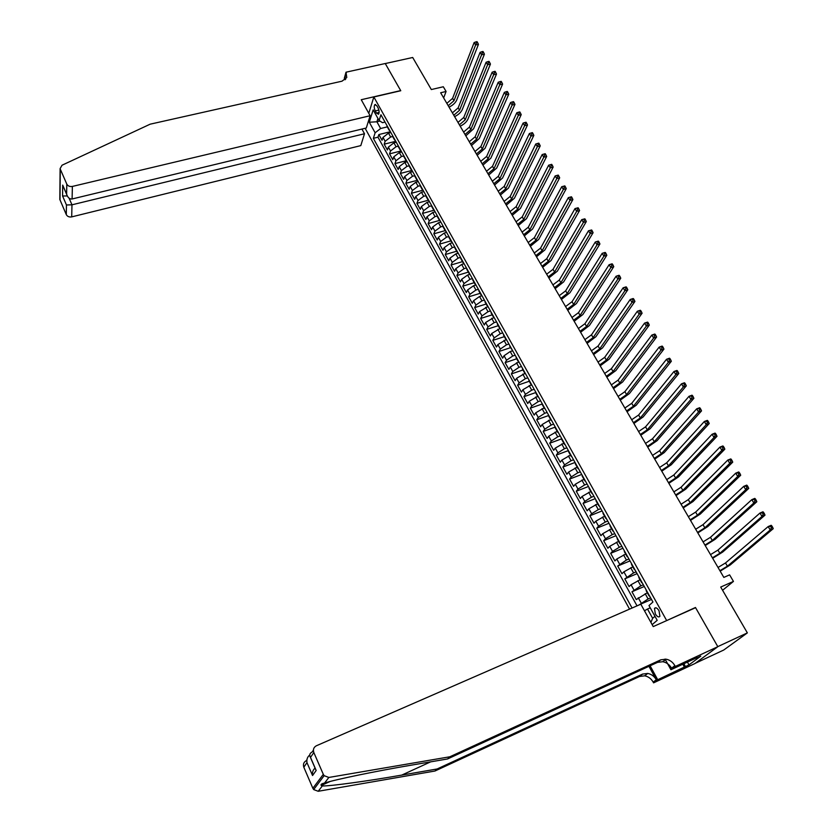 <?xml version="1.0" encoding="UTF-8"?>
<svg xmlns="http://www.w3.org/2000/svg" width="833" height="833" viewBox="0 0 833 833"><rect width="100%" height="100%" fill="white"/><g stroke="black" fill="none" stroke-linecap="round" stroke-linejoin="round"><path stroke-width="1.25" d="M659.028 610.756C657.185 607.913 655.675 607.122 654.478 608.413L655.342 613.952C657.185 616.805 658.705 617.597 659.903 616.305L659.028 610.756M695.274 663.307L723.731 650.032L747.357 632.893L717.786 646.627L695.472 607.486L665.921 620.929M365.135 128.292L629.55 609.121M666.567 620.377L373.84 96.972L400.767 90.735L385.273 63.558L412.689 57.487L431.338 89.547L443.312 86.757L446.082 91.474L440.647 92.755L723.835 577.415L729.614 574.864L733.457 581.413L720.701 587.057L747.357 632.893M390.875 132.562L388.511 133.145L383.003 137.424L382.045 140.308L378.848 134.55L390.406 131.729M392.655 136.518L390.667 137.008L385.148 141.287L384.18 144.171L395.748 141.298M384.18 144.171L387.397 149.971L388.365 147.097L393.905 142.828L396.279 142.235M401.714 151.981L399.34 152.574L393.77 156.843L392.78 159.707L389.542 153.855L401.131 150.94M407.191 161.779L404.807 162.393L399.215 166.662L398.195 169.495L394.946 163.612L406.462 160.675M412.699 171.66L410.315 172.275L404.692 176.544L403.661 179.355L400.381 173.431L411.741 170.494M418.249 181.604L415.865 182.229L410.211 186.498L409.159 189.289L405.858 183.322L417.135 180.365M423.841 191.611L421.456 192.256L415.771 196.515L414.688 199.295L411.367 193.287L422.623 190.288M429.474 201.701L427.079 202.346L421.363 206.605L420.269 209.364L416.916 203.314L428.193 200.264M435.138 211.853L432.744 212.509L426.996 216.767L425.882 219.506L422.508 213.415L433.837 210.301M440.844 222.078L438.45 222.755L432.671 227.003L431.536 229.721L428.141 223.588L439.491 220.433M446.603 232.386L444.197 233.063L438.387 237.311L437.231 240.008L433.806 233.823L445.176 230.616M452.392 242.757L449.987 243.444L444.145 247.693L442.969 250.369L439.522 244.142L450.903 240.883M458.223 253.201L455.807 253.909L449.945 258.147L448.748 260.802L445.27 254.534L456.682 251.222M464.096 263.728L461.68 264.436L455.786 268.684L454.558 271.308L451.07 264.998L462.492 261.635M469.979 274.338L467.594 275.057L461.669 279.294L460.42 281.898L456.901 275.536L468.344 272.12M475.799 285.063L473.55 285.74L467.594 289.978L466.324 292.56L462.773 286.156L474.237 282.689M481.693 295.85L479.548 296.506L473.56 300.734L472.269 303.295L468.698 296.84L480.172 293.32M487.659 306.7L479.569 311.573L478.257 314.114L474.654 307.616L486.149 304.035M493.709 317.633L485.618 322.496L484.285 325.005L480.662 318.456L492.178 314.832M499.821 328.639L491.72 333.492L490.356 335.98L486.711 329.389L498.238 325.703M506.016 339.708L497.863 344.581L496.478 347.038L492.803 340.395L504.35 336.647M513.118 351.536L512.295 350.87L510.223 351.536L504.059 355.743L502.643 358.18L498.946 351.484L510.514 347.684M518.553 362.095L510.296 366.989L508.859 369.394L505.121 362.657L516.71 358.794M524.873 373.423L516.575 378.317L515.117 380.702L511.358 373.913L522.957 369.987M531.246 384.825L522.905 389.729L521.416 392.093L517.626 385.242L529.257 381.264M537.66 396.331L529.278 401.235L527.768 403.557L523.957 396.664L535.598 392.624M544.126 407.91L535.702 412.824L534.172 415.126L530.319 408.18L541.981 404.078M550.634 419.582L542.179 424.497L540.617 426.767L536.744 419.77L548.489 415.584M557.204 431.338L548.708 436.263L547.114 438.502L543.21 431.452L555.226 427.11M563.816 443.187L555.278 448.112L553.664 450.33L549.728 443.229L561.827 438.793M570.48 455.13L561.9 460.066L560.255 462.242L556.288 455.089L568.408 450.58M577.196 467.157L568.575 472.103L566.898 474.248L562.91 467.032L575.041 462.471M583.954 479.287L575.301 484.233L573.593 486.347L569.574 479.079L581.726 474.446M590.774 491.501L582.08 496.447L580.351 498.54L576.29 491.22L588.462 486.503M597.646 503.819L588.91 508.776L587.15 510.827L583.058 503.444L595.251 498.665M604.581 516.231L595.793 521.187L594.002 523.207L589.889 515.773L602.092 510.921M611.557 528.736L602.728 533.703L600.916 535.692L596.761 528.195L608.985 523.27M618.596 541.346L609.725 546.313L607.871 548.27L603.686 540.711L615.931 535.713M625.687 554.049L616.774 559.026L614.889 560.942L610.672 553.331L622.938 548.26M632.83 566.856L623.875 571.834L621.959 573.718L617.711 566.044L629.998 560.901M640.036 579.768L631.039 584.745L629.092 586.599L624.812 578.862L637.11 573.635M647.303 592.784L636.277 599.583L631.966 591.784L644.273 586.474M375.267 110.945L376.454 113.08L378.526 114.256C379.431 112.757 379.286 110.654 378.078 107.946L376.891 105.812L374.829 104.646C373.913 106.145 374.059 108.238 375.267 110.945L378.88 110.091M368.78 113.298L373.84 96.972M652.145 624.635L657.195 620.325L648.98 605.56L652.947 602.02L380.931 114.756L379.077 120.514L382.514 122.69L385.023 122.087M379.931 121.045L376.891 121.774L380.619 128.501L375.131 132.78L373.34 138.34L632.07 608.028M375.131 132.78L369.3 122.232L373.163 109.883L379.077 120.514M650.615 597.844L648.095 598.948L645.179 593.7M643.336 584.797L640.816 585.88L637.922 580.674M636.1 571.844L633.59 572.906L630.716 567.752M628.936 558.995L626.426 560.047L623.573 554.934M621.814 546.25L619.315 547.291L616.482 542.21M614.764 533.609L612.255 534.63L609.454 529.59M607.757 521.062L605.258 522.072L602.467 517.074M600.812 508.619L598.313 509.609L595.543 504.652M593.908 496.27L591.42 497.239L588.681 492.324M587.067 484.015L584.579 484.973L581.861 480.089M580.278 471.853L577.8 472.8L575.093 467.948M573.552 459.785L571.063 460.711L568.387 455.911M566.856 447.81L564.378 448.727L561.723 443.958M560.224 435.93L557.756 436.825L555.111 432.098M553.643 424.132L551.175 425.028L548.551 420.321M547.114 412.429L544.647 413.303L542.044 408.639M540.627 400.808L538.16 401.673L535.588 397.049M534.192 389.282L531.735 390.136L529.174 385.544M527.799 377.838L525.342 378.682L522.801 374.121M521.458 366.489L519.011 367.311L516.491 362.782M515.169 355.212L512.722 356.024L510.223 351.536M508.921 344.019L506.474 344.82L503.996 340.364M502.726 332.919L500.279 333.7L497.811 329.285M496.572 321.892L494.136 322.663L491.678 318.279M490.46 310.948L488.023 311.709L485.597 307.346M484.389 300.078L481.963 300.838L479.548 296.506M478.371 289.301L475.945 290.04L473.55 285.74M472.394 278.586L469.968 279.315L467.594 275.057M466.459 267.955L464.043 268.674L461.68 264.436M460.566 257.407L458.15 258.115L455.807 253.909M454.714 246.922L452.309 247.62L449.987 243.444M448.914 236.52L446.509 237.207L444.197 233.063M443.146 226.191L440.74 226.868L438.45 222.755M437.346 215.955L435.024 216.601L432.744 212.509M431.556 205.803L429.339 206.407L427.079 202.346M425.83 195.703L423.695 196.286L421.456 192.256M420.165 185.686L418.093 186.228L415.865 182.229M414.553 175.721L412.533 176.252L410.315 172.275M409.013 165.819L407.004 166.34L404.807 162.393M403.526 155.99L401.527 156.489L399.34 152.574M398.07 146.223L396.071 146.712L393.905 142.828M378.848 134.55L377.984 137.195L637.037 605.862M648.095 598.948L639.223 604.904M631.966 591.784L640.816 585.88M624.812 578.862L633.59 572.906M617.711 566.044L626.426 560.047M610.672 553.331L612.536 551.384L619.315 547.291M603.686 540.711L605.518 538.732L612.255 534.63M596.761 528.195L598.563 526.175L605.258 522.072M589.889 515.773L591.659 513.722L598.313 509.609M583.058 503.444L584.808 501.372L591.42 497.239M576.29 491.22L578.008 489.106L584.579 484.973M569.574 479.079L571.261 476.934L577.8 472.8M562.91 467.032L564.566 464.866L571.063 460.711M556.288 455.089L557.923 452.881L564.378 448.727M549.728 443.229L551.321 440.99L557.756 436.825M543.21 431.452L544.782 429.193L551.175 425.028M536.744 419.77L538.285 417.479L544.647 413.303M530.319 408.18L531.85 405.858L538.16 401.673M523.957 396.664L525.446 394.321L531.735 390.136M517.626 385.242L519.105 382.878L525.342 378.682M511.358 373.913L512.795 371.508L519.011 367.311M505.121 362.657L506.547 360.231L512.722 356.024M498.946 351.484L500.341 349.037L506.474 344.82M492.803 340.395L494.177 337.917L500.279 333.7M486.711 329.389L488.055 326.89L494.136 322.663M480.662 318.456L481.984 315.936L488.023 311.709M474.654 307.616L475.955 305.065L481.963 300.838M468.698 296.84L469.968 294.268L475.945 290.04M462.773 286.156L464.033 283.553L469.968 279.315M456.901 275.536L458.129 272.912L464.043 268.674M451.07 264.998L452.277 262.353L458.15 258.115M445.27 254.534L446.457 251.868L452.309 247.62M439.522 244.142L440.688 241.455L446.509 237.207M433.806 233.823L434.951 231.116L440.74 226.868M428.141 223.588L429.266 220.86L435.024 216.601M422.508 213.415L423.612 210.666L429.339 206.407M416.916 203.314L417.999 200.545L423.695 196.286M411.367 193.287L412.429 190.497L418.093 186.228M405.858 183.322L406.9 180.511L412.533 176.252M400.381 173.431L401.402 170.609L407.004 166.34M394.946 163.612L395.946 160.769L401.527 156.489M389.542 153.855L390.531 150.992L396.071 146.712M389.136 129.448L390.136 131.239M386.96 125.554L387.314 126.939M387.283 126.887L380.619 128.501M722.575 590.285L733.457 581.413M443.656 97.909L446.082 91.474M377.943 118.473L376.891 121.774L369.3 122.232M650.24 607.83L647.501 609.027L652.655 618.305L654.967 616.316M377.984 137.195L373.34 138.34M639.171 604.8L651.5 599.427M392.405 135.31L392.749 136.685M395.581 140.996L394.592 139.226M397.893 145.129L398.226 146.493M401.069 150.825L400.09 149.076M403.411 155.021L403.734 156.365M406.598 160.727L405.629 158.988M408.972 164.976L409.284 166.308M412.158 170.692L411.21 168.984M414.574 175.013L414.876 176.325M417.76 180.73L416.823 179.043M420.207 185.113L420.509 186.415M423.403 190.83L422.477 189.174M425.892 195.286L426.173 196.578M429.089 201.013L428.172 199.368M431.609 205.532L431.89 206.803M434.816 211.27L433.91 209.645M437.367 215.851L437.637 217.111M440.574 221.588L439.689 219.995M443.177 226.243L443.427 227.492M446.384 231.991L445.509 230.418M449.018 236.718L449.268 237.946M452.225 242.465L451.371 240.924M454.901 247.255L455.141 248.473M458.119 253.013L457.275 251.504M460.836 257.886L461.055 259.073M464.054 263.644L463.221 262.156M466.803 268.58L467.021 269.757M470.031 274.349L469.208 272.88M472.821 279.357L473.029 280.523M476.049 285.136L475.247 283.689M478.881 290.217L479.079 291.363M482.109 295.996L481.328 294.58M484.993 301.15L485.17 302.285M488.221 306.94L487.451 305.555M491.147 312.177L491.314 313.281M494.375 317.967L493.615 316.602M497.343 323.277L497.499 324.37M500.581 329.066L499.831 327.744M503.58 334.46L503.726 335.532M506.818 340.26L506.1 338.958M509.879 345.726L510.004 346.778M509.765 346.351L512.41 350.256M516.21 357.086L516.335 358.117M519.459 362.886L518.761 361.647M522.603 368.519L522.707 369.54M525.842 374.329L525.165 373.122M529.028 380.046L529.132 381.045M532.277 385.866L531.621 384.679M535.515 391.656L535.598 392.635M538.764 397.487L538.118 396.331M542.054 403.359L542.116 404.317M545.303 409.19L544.678 408.066M548.635 415.157L548.687 416.084M551.883 420.988L551.279 419.894M555.267 427.037L555.309 427.954M558.526 432.868L557.933 431.817M561.952 439.012L561.983 439.897M565.211 444.853L564.639 443.822M568.689 451.08L568.7 451.944M571.948 456.921L571.396 455.932M575.478 463.242L575.478 464.085M578.737 469.094L578.206 468.136M582.319 475.497L582.309 476.32M585.589 481.349L585.068 480.422M589.212 487.846L589.181 488.648M592.482 493.709L591.992 492.824M596.168 500.3L596.126 501.081M599.437 506.162L598.958 505.308M603.175 512.847L603.113 513.607M606.445 518.709L605.987 517.897M610.235 525.498L610.162 526.227M613.505 531.36L613.078 530.59M617.347 538.253L617.263 538.951M620.627 544.116L620.21 543.376M624.521 551.102L624.417 551.779M627.801 556.975L627.416 556.267M631.758 564.056L631.633 564.712M635.038 569.928L634.663 569.272M639.046 577.113L638.911 577.748M642.326 582.996L641.983 582.371M646.398 590.285L646.241 590.889M644.471 610.787L647.501 609.027M649.678 596.168L649.355 595.585M650.896 622.376L652.655 618.305M695.472 607.486L694.795 608.038M446.842 103.354L452.579 98.367L474.133 42.545L475.622 44.992L476.486 42.879L477.611 42.629L477.017 41.65L475.882 41.9L476.486 42.879M448.227 105.729L453.975 100.731L475.622 44.992L478.444 44.357L456.682 100.085C455.401 102.917 452.85 105.27 449.06 107.145M478.444 44.357L477.611 42.629M475.882 41.9L474.133 42.545M370.123 115.725L72.377 186.425L72.096 198.972L366.291 128.011L370.123 115.725L361.251 99.721L400.683 90.589L385.242 63.516L346.007 72.2L344.3 78.364L345.081 79.77M361.928 129.063L364.5 133.749L360.804 145.608L71.7 216.882C69.191 217.278 67.39 216.528 66.296 214.622L59.83 199.472L60.111 168.61L62.038 165.215L150.159 124.179L342.009 81.186L346.778 77.511L346.007 72.2M66.296 214.622L66.453 204.98L62.569 195.984L62.704 185.113L66.63 194.172L66.796 184.103L60.278 169.109L59.997 199.962M364.5 133.749L71.971 204.814L71.7 216.882M59.83 199.472L59.841 198.212M66.796 184.103C67.921 186.051 69.774 186.821 72.377 186.425M345.695 79.208L345.008 77.386L346.299 72.731M66.453 204.98L71.971 204.814L69.118 198.233M62.569 195.984L67.275 195.963M62.704 185.113L63.641 187.404M66.63 194.172L66.723 194.537C67.91 197.754 69.701 199.233 72.096 198.972M449.851 756.78L447.571 758.957L411.367 765.152C376.526 771.035 335.116 779.563 324.547 783.051C321.6 783.666 320.497 784.478 321.236 785.477L322.319 785.946C330.014 786.258 367.717 781.073 401.756 775.096L437.086 768.984L642.618 674.074L647.751 673.439C651.406 674.157 654.259 676.25 656.289 679.749L653.176 682.102L653.582 682.852L694.961 663.537L717.827 646.689L695.586 607.684L653.228 626.593L640.827 604.206L316.363 745.774C313.697 747.274 312.854 749.523 313.833 752.532L323.308 774.336L324.131 775.669L328.858 777.449L449.851 756.78L660.788 659.819L666.056 659.174C669.826 659.923 672.772 662.089 674.886 665.661L675.313 666.442L717.827 646.689M437.086 768.984L434.951 771.025L639.567 676.469L644.68 675.823C648.324 676.542 651.156 678.635 653.176 682.102M674.886 665.661L671.575 668.17C669.472 664.609 666.546 662.454 662.797 661.714L657.549 662.36L447.571 758.957M313.833 752.532L310.511 757.405L316.176 770.483L312.542 775.523L306.971 762.611L303.816 767.224L312.864 788.289L323.308 774.336M322.319 785.946L318.206 791.277L434.951 771.025M675.313 666.442L670.929 669.753L697.034 657.612M687.423 662.079L688.995 664.88L700.761 656.154L697.159 657.831M688.995 664.88L657.726 679.728L653.582 682.852M670.929 669.753L665.036 659.059M648.959 666.317L656.289 679.749M650.104 665.786L657.726 679.728M318.206 791.277L313.666 789.569L312.864 788.289M303.816 767.224C302.889 764.319 303.712 762.143 306.273 760.685L306.908 759.748M684.487 667.243L682.81 664.224M683.883 663.734L685.444 666.535M310.511 757.405L310.345 757.187C309.147 754.99 309.761 753.24 312.188 751.939L313.395 750.158M316.176 770.483L315.384 768.828M312.542 775.523C312.073 772.462 312.916 769.994 315.082 768.12M306.971 762.611C306.502 759.404 307.408 756.895 309.689 755.104M452.392 112.861L458.171 107.863L480.089 52.354L481.589 54.822L482.463 52.708L483.598 52.458L482.994 51.469L481.859 51.719L482.463 52.708M453.787 115.246L459.566 110.248L481.589 54.822L484.421 54.176L462.273 109.592C460.972 112.413 458.421 114.756 454.61 116.641M484.421 54.176L483.598 52.458M481.859 51.719L480.089 52.354M457.983 122.42L463.794 117.432L486.097 62.246L487.607 64.724L488.482 62.61L489.617 62.35L489.013 61.361L487.878 61.621L488.482 62.61M459.389 124.825L465.199 119.837L487.607 64.724L490.439 64.068L467.917 119.171C466.595 121.972 464.023 124.315 460.191 126.21M490.439 64.068L489.617 62.35M487.878 61.621L486.097 62.246M463.606 132.051L469.448 127.074L492.147 72.2L493.667 74.699L494.552 72.586L495.687 72.315L495.083 71.315L493.938 71.586L494.552 72.586M465.022 134.467L470.874 129.49L493.667 74.699L496.51 74.033L473.581 128.813L465.824 135.831M496.51 74.033L495.687 72.315M493.938 71.586L492.147 72.2M469.271 141.745L475.154 136.779L498.238 82.228L499.769 84.747L500.664 82.634L501.799 82.363L501.185 81.353L500.05 81.624L500.664 82.634M470.697 144.182L476.58 139.215L499.769 84.747L502.622 84.071L479.298 138.517L471.488 145.536M502.622 84.071L501.799 82.363M500.05 81.624L498.238 82.228M474.977 151.512L480.891 146.546L504.381 92.338L505.923 94.868L506.818 92.755L507.963 92.473L507.339 91.463L506.204 91.734L506.818 92.755M476.414 153.959L482.328 149.003L505.923 94.868L508.776 94.181L485.056 148.295L477.194 155.292M508.776 94.181L507.963 92.473M506.204 91.734L504.381 92.338M480.724 161.342L486.67 156.385L510.567 102.511L512.118 105.073L513.024 102.948L514.159 102.667L513.534 101.647L512.399 101.928L513.024 102.948M482.172 163.809L488.117 158.853L512.118 105.073L514.971 104.375L490.845 158.145L482.932 165.121M514.971 104.375L514.159 102.667M512.399 101.928L510.567 102.511M486.514 171.244L492.49 166.288L516.793 112.767L518.355 115.339L519.271 113.215L520.406 112.934L519.782 111.903L518.636 112.184L519.271 113.215M487.961 173.733L493.948 168.776L518.355 115.339L521.219 114.631L496.687 168.058L488.721 175.024M521.219 114.631L520.406 112.934M518.636 112.184L516.793 112.767M492.334 181.209L498.353 176.273L523.072 123.097L524.644 125.689L525.561 123.565L526.706 123.274L526.071 122.243L524.925 122.524L525.561 123.565M493.802 183.718L499.821 178.772L524.644 125.689L527.508 124.971L502.559 178.033L494.542 184.999M527.508 124.971L526.706 123.274M524.925 122.524L523.072 123.097M498.207 191.257L504.257 186.321L529.392 133.509L530.975 136.123L531.902 133.988L533.047 133.697L532.412 132.645L531.267 132.947L531.902 133.988M499.675 193.777L505.735 188.841L530.975 136.123L533.849 135.383L508.474 188.091L500.414 195.037M533.849 135.383L533.047 133.697M531.267 132.947L529.392 133.509M504.111 201.367L510.202 196.432L535.765 143.994L537.358 146.629L538.295 144.494L539.44 144.192L538.795 143.141L537.649 143.443L538.295 144.494M505.589 203.898L511.691 198.972L537.358 146.629L540.232 145.869L514.43 198.212L506.318 205.147M540.232 145.869L539.44 144.192M537.649 143.443L535.765 143.994M510.056 211.551L516.189 206.626L542.179 154.553L543.793 157.208L544.73 155.073L545.875 154.771L545.23 153.709L544.084 154.011L544.73 155.073M511.556 214.102L517.689 209.187L543.793 157.208L546.667 156.448L520.438 208.417L512.264 215.32M546.667 156.448L545.875 154.771M544.084 154.011L542.179 154.553M516.054 221.797L522.218 216.892L548.645 165.194L550.269 167.87L551.207 165.736L552.362 165.423L551.717 164.351L550.561 164.663L551.207 165.736M517.553 224.379L523.728 219.464L550.269 167.87L553.154 167.089L526.477 218.683L518.261 225.576M553.154 167.089L552.362 165.423M550.561 164.663L548.645 165.194M522.083 232.126L528.289 227.232L555.163 175.919L558.245 175.086L557.09 175.399L557.746 176.481L558.901 176.159L558.245 175.086M523.603 234.719L529.809 229.825L556.798 178.616L555.163 175.919L557.09 175.399M557.746 176.481L556.798 178.616L559.682 177.825L532.568 229.023L524.29 235.906M559.682 177.825L558.901 176.159M528.164 242.528L534.401 237.644L561.723 186.727L564.826 185.894L563.67 186.217L564.326 187.3L565.482 186.977L564.826 185.894M529.694 245.141L535.942 240.258L563.368 189.445L561.723 186.727L563.67 186.217M564.326 187.3L563.368 189.445L566.263 188.633L538.701 239.446L530.371 246.308M566.263 188.633L565.482 186.977M534.286 253.013L540.565 248.13L568.335 197.619L571.459 196.786L570.303 197.119L570.959 198.212L572.125 197.879L571.459 196.786M535.827 255.637L542.106 250.764L570.001 200.357L568.335 197.619L570.303 197.119M570.959 198.212L570.001 200.357L572.896 199.535L544.876 249.931L536.494 256.783M572.896 199.535L572.125 197.879M540.45 263.561L546.771 258.688L574.999 208.594L578.133 207.761L576.977 208.094L577.654 209.198L578.81 208.864L578.133 207.761M542.002 266.216L548.322 261.343L576.675 211.343L574.999 208.594L576.977 208.094M577.654 209.198L576.675 211.343L579.57 210.51L551.092 260.5L542.658 267.331M579.57 210.51L578.81 208.864M546.667 274.192L553.018 269.33L581.715 219.641L584.87 218.819L583.714 219.162L584.381 220.276L585.547 219.933L584.87 218.819M548.229 276.858L554.591 272.006L583.402 222.421L581.715 219.641L583.714 219.162M584.381 220.276L583.402 222.421L586.307 221.568L557.36 271.152L548.864 277.962M586.307 221.568L585.547 219.933M552.925 284.896L559.318 280.044L588.483 230.783L591.659 229.97L590.493 230.314L591.17 231.439L592.336 231.085L591.659 229.97M554.497 287.593L560.89 282.741L590.191 233.584L588.483 230.783L590.493 230.314M591.17 231.439L590.191 233.584L593.096 232.719L563.67 281.877L555.122 288.666M593.096 232.719L592.336 231.085M559.224 295.684L565.659 290.842L595.303 242.007L598.219 241.133L597.334 241.549L598.011 242.684L599.177 242.33L598.49 241.206M560.807 298.391L567.252 293.549L597.022 244.829L595.303 242.007L597.334 241.549M598.011 242.684L597.022 244.829L599.927 243.954L570.032 292.675L561.421 299.453M599.927 243.954L599.177 242.33M565.576 306.544L572.042 301.713L602.176 253.326L605.091 252.441L604.217 252.878L604.914 254.013L606.08 253.659L605.383 252.524M567.169 309.282L573.645 304.451L603.904 256.168L602.176 253.326L604.217 252.878M604.914 254.013L603.904 256.168L606.82 255.273L576.436 303.556L567.773 310.313M606.82 255.273L606.08 253.659M571.969 317.498L578.477 312.667L609.11 264.727L612.026 263.822L611.162 264.29L611.859 265.435L613.026 265.071L612.328 263.926M573.573 320.247L580.091 315.426L610.849 267.591L609.11 264.727L611.162 264.29M611.859 265.435L610.849 267.591L613.765 266.685L582.881 314.52L574.166 321.257M613.765 266.685L613.026 265.071M578.404 328.514L584.964 323.704L616.087 276.223L619.013 275.296L618.159 275.796L618.857 276.952L620.033 276.577L619.325 275.431M580.028 331.284L586.588 326.484L617.847 279.107L616.087 276.223L618.159 275.796M618.857 276.952L617.847 279.107L620.762 278.18L589.379 325.557L580.601 332.273M620.762 278.18L620.033 276.577M584.901 339.625L591.492 334.824L623.126 287.801L626.052 286.864L625.208 287.395L625.916 288.551L627.093 288.176L626.385 287.01M586.526 342.415L593.138 337.615L624.896 290.717L623.126 287.801L625.208 287.395M625.916 288.551L624.896 290.717L627.822 289.769L595.928 336.678L587.088 343.383M627.822 289.769L627.093 288.176M591.44 350.818L598.073 346.028L630.217 299.474L633.142 298.526L632.32 299.078L633.028 300.255L634.205 299.87L633.496 298.693M593.075 353.629L599.729 348.84L631.997 302.41L630.217 299.474L632.32 299.078M633.028 300.255L631.997 302.41L634.933 301.452L602.53 347.892L593.627 354.566M634.933 301.452L634.205 299.87M598.021 362.084L604.706 357.315L637.36 311.24L640.296 310.272L639.484 310.855L640.202 312.042L641.379 311.646L640.66 310.47M599.677 364.916L606.372 360.148L639.161 314.197L637.36 311.24L639.484 310.855M640.202 312.042L639.161 314.197L642.097 313.229L609.173 359.179L600.208 365.833M642.097 313.229L641.379 311.646M604.664 373.444L611.38 368.686L644.565 323.1L647.512 322.121L646.71 322.725L647.428 323.922L648.605 323.527L647.887 322.329M606.33 376.297L613.057 371.539L646.377 326.088L644.565 323.1L646.71 322.725M647.428 323.922L646.377 326.088L649.313 325.099L615.868 370.56L606.851 377.193M649.313 325.099L648.605 323.527M611.349 384.888L618.107 380.14L651.833 335.064L654.769 334.054L653.988 334.699L654.717 335.897L655.894 335.491L655.165 334.293M613.026 387.761L619.804 383.013L653.655 338.063L651.833 335.064L653.988 334.699M654.717 335.897L653.655 338.063L656.602 337.053L622.615 382.014L613.536 388.626M656.602 337.053L655.894 335.491M618.086 396.414L624.896 391.677L659.153 347.111L662.1 346.091L661.319 346.757L662.058 347.965L663.235 347.559L662.506 346.351M619.773 399.309L626.593 394.582L660.996 350.141L659.153 347.111L661.319 346.757M662.058 347.965L660.996 350.141L663.943 349.11L629.415 393.572L620.262 400.152M663.943 349.11L663.235 347.559M624.865 408.035L631.726 403.307L666.535 359.262L669.482 358.221L668.722 358.919L669.461 360.137L670.648 359.721L669.899 358.502M626.572 410.95L633.444 406.233L668.389 362.313L666.535 359.262L668.722 358.919M669.461 360.137L668.389 362.313L671.336 361.272L636.256 405.202L627.051 411.762M671.336 361.272L670.648 359.721M631.706 419.738L638.609 415.032L673.97 371.508L676.927 370.446L677.364 370.758L676.177 371.174L676.927 372.413L678.104 371.987L677.364 370.758M633.424 422.675L640.338 417.968L675.844 374.579L673.97 371.508L676.177 371.174M676.927 372.413L675.844 374.579L678.791 373.528L643.159 416.927L633.892 423.466M678.791 373.528L678.104 371.987M638.599 431.525L645.544 426.84L681.467 383.846L684.424 382.774L684.882 383.107L683.695 383.534L684.445 384.784L685.632 384.346L684.882 383.107M640.327 434.493L647.283 429.797L683.352 386.949L681.467 383.846L683.695 383.534M684.445 384.784L683.352 386.949L686.309 385.877L650.115 428.745L640.775 435.253M686.309 385.877L685.632 384.346M645.544 443.416L652.531 438.731L689.026 396.3L691.994 395.206L692.462 395.56L691.275 395.998L692.036 397.247L693.223 396.81L692.462 395.56M647.293 446.405L654.29 441.719L690.932 399.424L689.026 396.3L691.275 395.998M692.036 397.247L690.932 399.424L693.889 398.33L657.122 440.647L647.72 447.134M693.889 398.33L693.223 396.81M652.541 455.391L659.58 450.726L696.659 408.847L699.616 407.733L700.105 408.118L698.918 408.555L699.678 409.826L700.865 409.378L700.105 408.118M654.301 458.4L661.35 453.735L698.564 411.991L696.659 408.847L698.918 408.555M699.678 409.826L698.564 411.991L701.532 410.888L664.182 452.642L654.717 459.108M701.532 410.888L700.865 409.378M659.59 467.459L666.681 462.804L704.343 421.498L707.311 420.373L707.811 420.769L706.623 421.227L707.394 422.498L708.581 422.05L707.811 420.769M661.36 470.489L668.462 465.845L706.269 424.674L704.343 421.498L706.623 421.227M707.394 422.498L706.269 424.674L709.237 423.539L671.294 464.741L661.766 471.176M709.237 423.539L708.581 422.05M666.702 479.621L673.835 474.987L712.09 434.253L715.058 433.108L715.578 433.535L714.381 433.993L715.162 435.274L716.359 434.816L715.578 433.535M668.482 482.671L675.625 478.048L714.037 437.46L712.09 434.253L714.381 433.993M715.162 435.274L714.037 437.46L717.005 436.305L678.468 476.924L668.868 483.327M717.005 436.305L716.359 434.816M673.866 491.876L681.04 487.263L719.899 447.113L722.877 445.947L723.408 446.405L722.221 446.873L723.002 448.164L724.2 447.696L723.408 446.405M675.657 494.958L682.852 490.345L721.867 450.341L719.899 447.113L722.221 446.873M723.002 448.164L721.867 450.341L724.845 449.174L685.694 489.2L676.021 495.583M724.845 449.174L724.2 447.696M681.082 504.225L688.308 499.623L727.782 460.076L730.76 458.9L731.312 459.379L730.114 459.858L730.905 461.159L732.103 460.68L731.312 459.379M682.893 507.328L690.13 502.736L729.76 463.335L727.782 460.076L730.114 459.858M730.905 461.159L729.76 463.335L732.738 462.148L692.983 501.581L683.237 507.932M732.738 462.148L732.103 460.68M688.35 516.679L695.628 512.097L735.726 473.154L738.704 471.957L739.277 472.467L738.08 472.946L738.881 474.258L740.068 473.779L739.277 472.467M690.182 519.802L697.471 515.221L737.715 476.445L735.726 473.154L738.08 472.946M738.881 474.258L737.715 476.445L740.704 475.237L700.324 514.044L690.515 520.375M740.704 475.237L740.068 473.779M695.69 529.226L703.01 524.655L743.734 486.347L746.722 485.118L747.305 485.66L746.108 486.149L746.92 487.472L748.107 486.982L747.305 485.66M697.523 532.381L704.864 527.81L745.743 489.658L743.734 486.347L746.108 486.149M746.92 487.472L745.743 489.658L748.732 488.43L707.717 526.623L697.835 532.912M748.732 488.43L748.107 486.982M703.073 541.877L710.445 537.327L751.814 499.644L754.802 498.394L755.406 498.967L754.209 499.456L755.021 500.8L756.218 500.3L755.406 498.967M704.937 545.053L712.319 540.502L753.844 502.986L751.814 499.644L754.209 499.456M755.021 500.8L753.844 502.986L756.833 501.737L715.172 539.295L705.228 545.553M756.833 501.737L756.218 500.3M710.528 554.622L717.952 550.092L759.956 513.055L762.955 511.785L763.569 512.378L762.372 512.889L763.195 514.232L764.392 513.732L763.569 512.378M712.392 557.818L719.837 553.299L762.008 516.418L759.956 513.055L762.372 512.889M763.195 514.232L762.008 516.418L764.996 515.148L722.69 552.06L712.673 558.297M764.996 515.148L764.392 513.732M718.036 567.471L725.512 562.952L768.172 526.571L771.171 525.29L771.806 525.915L770.608 526.425L771.441 527.789L772.639 527.268L771.806 525.915M719.92 570.699L727.407 566.19L770.233 529.975L768.172 526.571L770.608 526.425M771.441 527.789L770.233 529.975L773.232 528.684L730.27 564.941L720.181 571.136M773.232 528.684L772.639 527.268M390.667 137.008L388.511 133.145M385.148 141.287L383.003 137.424M641.16 602.998L638.255 597.761M633.913 589.941L631.039 584.745M626.728 576.988L623.875 571.834M619.606 564.139L616.774 559.026M612.536 551.384L609.725 546.313M605.518 538.732L602.728 533.703M598.563 526.175L595.793 521.187M591.659 513.722L588.91 508.776M584.808 501.372L582.08 496.447M578.008 489.106L575.301 484.233M571.261 476.934L568.575 472.103M564.566 464.866L561.9 460.066M557.923 452.881L555.278 448.112M551.321 440.99L548.708 436.263M544.782 429.193L542.179 424.497M538.285 417.479L535.702 412.824M531.85 405.858L529.278 401.235M525.446 394.321L522.905 389.729M519.105 382.878L516.575 378.317M512.795 371.508L510.296 366.989M506.547 360.231L504.059 355.743M500.341 349.037L497.863 344.581M494.177 337.917L491.72 333.492M488.055 326.89L485.618 322.496M481.984 315.936L479.569 311.573M475.955 305.065L473.56 300.734M469.968 294.268L467.594 289.978M464.033 283.553L461.669 279.294M458.129 272.912L455.786 268.684M452.277 262.353L449.945 258.147M446.457 251.868L444.145 247.693M440.688 241.455L438.387 237.311M434.951 231.116L432.671 227.003M429.266 220.86L426.996 216.767M423.612 210.666L421.363 206.605M417.999 200.545L415.771 196.515M412.429 190.497L410.211 186.498M406.9 180.511L404.692 176.544M401.402 170.609L399.215 166.662M395.946 160.769L393.77 156.843M390.531 150.992L388.365 147.097M379.119 112.445L376.454 113.08M452.579 98.367L453.975 100.731M401.756 775.096L430.661 761.851M642.618 674.074L639.567 676.469M657.549 662.36L660.788 659.819M328.858 777.449L324.547 783.051M458.171 107.863L459.566 110.248M463.794 117.432L465.199 119.837M469.448 127.074L470.874 129.49M475.154 136.779L476.58 139.215M480.891 146.546L482.328 149.003M486.67 156.385L488.117 158.853M492.49 166.288L493.948 168.776M498.353 176.273L499.821 178.772M504.257 186.321L505.735 188.841M510.202 196.432L511.691 198.972M516.189 206.626L517.689 209.187M522.218 216.892L523.728 219.464M528.289 227.232L529.809 229.825M534.401 237.644L535.942 240.258M540.565 248.13L542.106 250.764M546.771 258.688L548.322 261.343M553.018 269.33L554.591 272.006M559.318 280.044L560.89 282.741M565.659 290.842L567.252 293.549M572.042 301.713L573.645 304.451M578.477 312.667L580.091 315.426M584.964 323.704L586.588 326.484M591.492 334.824L593.138 337.615M598.073 346.028L599.729 348.84M604.706 357.315L606.372 360.148M611.38 368.686L613.057 371.539M618.107 380.14L619.804 383.013M624.896 391.677L626.593 394.582M631.726 403.307L633.444 406.233M638.609 415.032L640.338 417.968M645.544 426.84L647.283 429.797M652.531 438.731L654.29 441.719M659.58 450.726L661.35 453.735M666.681 462.804L668.462 465.845M673.835 474.987L675.625 478.048M681.04 487.263L682.852 490.345M688.308 499.623L690.13 502.736M695.628 512.097L697.471 515.221M703.01 524.655L704.864 527.81M710.445 537.327L712.319 540.502M717.952 550.092L719.837 553.299M725.512 562.952L727.407 566.19M655.894 607.788L654.478 608.413M389.146 130.229L386.981 126.335M394.603 139.996L392.416 136.081M400.1 149.836L397.893 145.9M405.629 159.749L403.411 155.781M411.2 169.734L408.961 165.736M416.802 179.782L414.563 175.753M422.456 189.903L420.196 185.853M428.152 200.107L425.861 196.015M433.878 210.374L431.577 206.251M439.647 220.714L437.335 216.57M445.468 231.126L443.135 226.951M451.319 241.622L448.966 237.415M457.213 252.191L454.849 247.953M463.158 262.832L460.774 258.563M469.146 273.557L466.74 269.257M475.174 284.365L472.759 280.034M481.245 295.246L478.808 290.884M487.357 306.2L484.91 301.806M493.521 317.248L491.054 312.823M499.738 328.369L497.249 323.912M505.985 339.583L503.486 335.085M518.647 362.251L516.096 357.69M525.04 373.715L522.478 369.123M531.485 385.262L528.903 380.639M537.983 396.904L535.38 392.239M544.532 408.639L541.908 403.932M551.123 420.457L548.478 415.719M557.766 432.358L555.101 427.589M564.472 444.364L561.786 439.553M571.219 456.453L568.512 451.611M578.019 468.646L575.291 463.762M584.881 480.933L582.132 476.007M591.784 493.313L589.014 488.346M598.75 505.787L595.959 500.789M605.768 518.365L602.957 513.326M612.849 531.048L610.006 525.967M619.981 543.824L617.118 538.701M627.166 556.704L624.281 551.54M634.413 569.689L631.508 564.482M641.722 582.777L638.786 577.529M649.084 595.98L646.127 590.68M375.568 104.469L374.829 104.646M66.723 194.537L62.798 185.467M321.236 785.477L330.107 781.489M662.797 661.714L666.056 659.174M647.751 673.439L644.68 675.823M324.131 775.669L313.666 789.569M315.999 770.254L310.345 757.187"/></g></svg>
